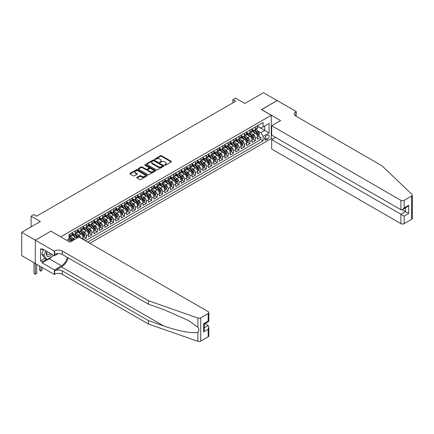 <?xml version="1.0" encoding="UTF-8"?>
<svg xmlns="http://www.w3.org/2000/svg" width="434" height="434" viewBox="0 0 434 434"><rect width="100%" height="100%" fill="white"/><g stroke="black" fill="none" stroke-linecap="round" stroke-linejoin="round"><path stroke-width="0.65" d="M164.757 165.213A0.532 0.304 0 0 0 165.506 165.213L171.191 161.931A0.759 0.439 0 0 0 171.414 161.622A0.759 0.439 0 0 0 171.191 161.312L161.556 155.752A0.759 0.439 0 0 0 160.488 155.752L154.802 159.034A0.532 0.304 0 0 0 155.551 159.468L156.289 159.039A2.42 1.4 0 0 1 159.712 159.039L160.515 159.506A2.42 1.4 0 0 1 161.226 160.493A2.42 1.4 0 0 1 160.515 161.481L159.777 161.909A0.532 0.304 0 0 0 160.531 162.338L161.264 161.915A2.42 1.4 0 0 1 164.692 161.915L165.495 162.381A2.42 1.4 0 0 1 166.2 163.368A2.42 1.4 0 0 1 165.495 164.356L164.757 164.779A0.532 0.304 0 0 0 164.757 165.213L164.757 164.779M136.992 177.316A0.759 0.439 0 0 0 136.775 177.625A0.759 0.439 0 0 0 136.992 177.935L139.699 179.497A0.759 0.439 0 0 0 140.768 179.497L147.083 175.851A0.759 0.439 0 0 0 147.305 175.542A0.759 0.439 0 0 0 147.083 175.233L137.448 169.672A0.759 0.439 0 0 0 136.379 169.672L130.064 173.318A0.759 0.439 0 0 0 129.842 173.627A0.759 0.439 0 0 0 130.064 173.936L133.33 175.819A0.759 0.439 0 0 0 134.399 175.819L137.101 174.262A0.759 0.439 0 0 0 137.323 173.953A0.759 0.439 0 0 0 137.101 173.643L135.484 172.705A2.024 1.166 0 0 1 134.887 171.88A2.024 1.166 0 0 1 136.14 170.801A2.024 1.166 0 0 1 138.348 171.056L144.69 174.718A2.024 1.166 0 0 1 145.281 175.542A2.024 1.166 0 0 1 144.028 176.622A2.024 1.166 0 0 1 141.826 176.367L140.768 175.759A0.759 0.439 0 0 0 139.699 175.759L136.992 177.316L136.992 177.935M51.006 231.213L60.82 236.785L271.277 115.281L261.463 109.612L277.142 100.563L263.509 92.692L244.836 103.476L235.57 98.122L232.841 99.695L235.57 101.274L36.559 216.17L33.83 214.597L31.107 216.17L31.107 226.873M51.006 231.121L35.333 240.17L21.7 232.304L40.373 221.519L31.107 216.17M156.343 169.889A0.759 0.439 0 0 0 157.412 169.889L163.726 166.244A0.759 0.439 0 0 0 163.949 165.934A0.759 0.439 0 0 0 163.726 165.625L154.092 160.059A0.759 0.439 0 0 0 153.023 160.059L146.708 163.705A0.759 0.439 0 0 0 146.486 164.014A0.759 0.439 0 0 0 146.708 164.323L156.343 169.889M145.075 165.327A0.532 0.304 0 0 1 145.612 165.403L155.394 171.05L149.09 174.69A0.759 0.439 0 0 1 148.021 174.69L138.386 169.13L141.088 167.584L141.088 166.954L138.386 168.511A0.759 0.439 0 0 0 138.164 168.821A0.759 0.439 0 0 0 138.386 169.13L138.386 168.511M141.088 167.584A0.759 0.439 0 0 1 142.157 167.584L142.157 166.954A0.759 0.439 0 0 0 141.088 166.954M142.157 166.954L146.068 169.206A0.759 0.439 0 0 0 147.137 169.206L148.927 168.175A0.759 0.439 0 0 0 149.15 167.866A0.759 0.439 0 0 0 148.927 167.557L144.864 165.208A0.532 0.304 0 0 1 145.612 164.774L155.405 170.426A0.759 0.439 0 0 1 155.627 170.736A0.759 0.439 0 0 1 155.405 171.045L155.405 170.426M35.306 263.449L21.7 255.593L21.7 232.304M83.61 239.714L86.339 238.141L83.854 236.709M82.785 231.273L84.158 232.065A3.087 1.779 60 0 1 86.339 235.841L88.52 234.582L88.52 236.883L91.791 234.995L89.306 233.563M88.238 228.127L89.61 228.919A3.087 1.779 60 0 1 91.791 232.695L93.972 231.436L93.972 233.736L97.243 231.843L94.758 230.411M93.69 224.98L95.062 225.772A3.087 1.779 60 0 1 97.243 229.548L99.424 228.289L99.424 230.584L102.695 228.696L100.216 227.264M99.142 221.834L100.514 222.62A3.087 1.779 60 0 1 102.695 226.402L104.876 225.143L104.876 227.438L108.147 225.55L105.668 224.118M104.594 218.682L105.967 219.474A3.087 1.779 60 0 1 108.147 223.25L110.328 221.991L110.328 224.291L113.6 222.403L111.12 220.971M110.052 215.535L111.419 216.327A3.087 1.779 60 0 1 113.6 220.103L115.78 218.844L115.78 221.145L119.052 219.251L116.572 217.819M115.504 212.389L116.871 213.181A3.087 1.779 60 0 1 119.052 216.957L121.232 215.698L121.232 217.993L124.504 216.105L122.025 214.673M120.956 209.242L122.323 210.029A3.087 1.779 60 0 1 124.504 213.81L126.685 212.552L126.685 214.846L129.956 212.958L127.477 211.526M126.408 206.09L127.775 206.882A3.087 1.779 60 0 1 129.956 210.658L132.137 209.4L132.137 211.7L135.408 209.812L132.929 208.38M131.86 202.944L133.227 203.736A3.087 1.779 60 0 1 135.408 207.512L137.589 206.253L137.589 208.553L140.86 206.66L138.381 205.228M137.312 199.797L138.679 200.589A3.087 1.779 60 0 1 140.86 204.365L143.041 203.107L143.041 205.401L146.312 203.513L143.833 202.081M142.764 196.651L144.131 197.437A3.087 1.779 60 0 1 146.312 201.219L148.493 199.955L148.493 202.255L151.764 200.367L149.285 198.935M148.216 193.499L149.584 194.291A3.087 1.779 60 0 1 151.764 198.067L153.945 196.808L153.945 199.108L157.216 197.22L154.737 195.788M153.669 190.352L155.036 191.144A3.087 1.779 60 0 1 157.216 194.92L159.397 193.662L159.397 195.962L162.669 194.069L160.189 192.636M159.121 187.206L160.488 187.998A3.087 1.779 60 0 1 162.669 191.774L164.849 190.515L164.849 192.81L168.121 190.922L165.642 189.49M164.573 184.059L165.94 184.846A3.087 1.779 60 0 1 168.121 188.627L170.302 187.363L170.302 189.663L173.573 187.776L171.094 186.343M170.025 180.907L171.392 181.7A3.087 1.779 60 0 1 173.573 185.475L175.754 184.217L175.754 186.517L179.025 184.629L176.546 183.197M175.477 177.761L176.844 178.553A3.087 1.779 60 0 1 179.025 182.329L181.206 181.07L181.206 183.37L184.477 181.477L181.998 180.045M180.929 174.614L182.296 175.407A3.087 1.779 60 0 1 184.477 179.182L186.658 177.924L186.658 180.218L189.929 178.331L187.45 176.898M186.381 171.468L187.748 172.255A3.087 1.779 60 0 1 189.929 176.036L192.11 174.772L192.11 177.072L195.381 175.184L192.902 173.752M191.833 168.316L193.201 169.108A3.087 1.779 60 0 1 195.381 172.884L197.562 171.625L197.562 173.925L200.833 172.038L198.354 170.605M197.286 165.17L198.653 165.962A3.087 1.779 60 0 1 200.833 169.737L203.014 168.479L203.014 170.779L206.286 168.886L203.806 167.453M202.738 162.023L204.105 162.815A3.087 1.779 60 0 1 206.286 166.591L208.466 165.332L208.466 167.627L211.743 165.739L209.259 164.307M208.19 158.877L209.557 159.663A3.087 1.779 60 0 1 211.743 163.444L213.924 162.18L213.924 164.481L217.195 162.593L214.711 161.16M213.642 155.725L215.014 156.517A3.087 1.779 60 0 1 217.195 160.292L219.376 159.034L219.376 161.334L222.647 159.446L220.163 158.014M219.094 152.578L220.467 153.37A3.087 1.779 60 0 1 222.647 157.146L224.828 155.887L224.828 158.188L228.1 156.294L225.615 154.862M224.546 149.432L225.919 150.224A3.087 1.779 60 0 1 228.1 153.999L230.28 152.741L230.28 155.036L233.552 153.148L231.067 151.716M229.998 146.285L231.371 147.072A3.087 1.779 60 0 1 233.552 150.853L235.733 149.589L235.733 151.889L239.004 150.001L236.519 148.569M235.45 143.133L236.823 143.925A3.087 1.779 60 0 1 239.004 147.701L241.185 146.442L241.185 148.743L244.456 146.855L241.971 145.423M240.903 139.987L242.275 140.779A3.087 1.779 60 0 1 244.456 144.555L246.637 143.296L246.637 145.596L249.908 143.703L247.423 142.271M246.355 136.84L247.727 137.632A3.087 1.779 60 0 1 249.908 141.408L252.089 140.149L252.089 142.444L255.36 140.556L255.36 138.262A3.087 1.779 -120 0 0 253.179 134.48L251.807 133.694M252.876 139.124L255.36 140.556M71.257 241.467A3.087 1.779 -120 0 0 69.983 240.252L68.344 239.308M76.71 238.315A3.087 1.779 -120 0 0 75.435 237.1L72.06 235.157M74.529 239.573A3.087 1.779 60 0 0 73.254 238.364L71.881 237.572M83.068 239.4L83.068 237.734A3.087 1.779 -120 0 0 80.887 233.953L77.512 232.006M80.757 238.065A3.087 1.779 60 0 0 78.706 235.212L77.333 234.425M88.52 234.582A3.087 1.779 -120 0 0 86.339 230.807L82.965 228.859M93.972 231.436A3.087 1.779 -120 0 0 91.791 227.66L88.417 225.713M99.424 228.289A3.087 1.779 -120 0 0 97.243 224.508L93.869 222.566M104.876 225.143A3.087 1.779 -120 0 0 102.695 221.362L99.321 219.414M110.328 221.991A3.087 1.779 -120 0 0 108.147 218.215L104.773 216.268M115.78 218.844A3.087 1.779 -120 0 0 113.6 215.069L110.225 213.121M121.232 215.698A3.087 1.779 -120 0 0 119.052 211.917L115.677 209.975M126.685 212.552A3.087 1.779 -120 0 0 124.504 208.77L121.129 206.823M132.137 209.4A3.087 1.779 -120 0 0 129.956 205.624L126.582 203.676M137.589 206.253A3.087 1.779 -120 0 0 135.408 202.477L132.034 200.53M143.041 203.107A3.087 1.779 -120 0 0 140.86 199.325L137.491 197.383M148.493 199.955A3.087 1.779 -120 0 0 146.312 196.179L142.943 194.231M153.945 196.808A3.087 1.779 -120 0 0 151.764 193.032L148.395 191.085M159.397 193.662A3.087 1.779 -120 0 0 157.216 189.886L153.848 187.938M164.849 190.515A3.087 1.779 -120 0 0 162.669 186.734L159.3 184.792M170.302 187.363A3.087 1.779 -120 0 0 168.121 183.587L164.752 181.64M175.754 184.217A3.087 1.779 -120 0 0 173.573 180.441L170.204 178.493M181.206 181.07A3.087 1.779 -120 0 0 179.025 177.294L175.656 175.347M186.658 177.924A3.087 1.779 -120 0 0 184.477 174.142L181.108 172.2M192.11 174.772A3.087 1.779 -120 0 0 189.929 170.996L186.56 169.048M197.562 171.625A3.087 1.779 -120 0 0 195.381 167.849L192.012 165.902M203.014 168.479A3.087 1.779 -120 0 0 200.833 164.703L197.465 162.755M208.466 165.332A3.087 1.779 -120 0 0 206.286 161.551L202.917 159.609M213.924 162.18A3.087 1.779 -120 0 0 211.743 158.405L208.369 156.457M219.376 159.034A3.087 1.779 -120 0 0 217.195 155.258L213.821 153.311M224.828 155.887A3.087 1.779 -120 0 0 222.647 152.112L219.273 150.164M230.28 152.741A3.087 1.779 -120 0 0 228.1 148.96L224.725 147.017M235.733 149.589A3.087 1.779 -120 0 0 233.552 145.813L230.177 143.866M241.185 146.442A3.087 1.779 -120 0 0 239.004 142.667L235.629 140.719M246.637 143.296A3.087 1.779 -120 0 0 244.456 139.52L241.082 137.573M252.089 140.149A3.087 1.779 -120 0 0 249.908 136.368L246.534 134.426M267.518 135.207L266.319 135.896A2.392 1.378 120 0 0 264.756 138.007A2.392 1.378 120 0 0 265.125 139.922A2.392 1.378 120 0 0 266.319 139.802L267.518 139.108A2.392 1.378 120 0 0 269.08 137.003A2.392 1.378 120 0 0 268.711 135.088A2.392 1.378 120 0 0 267.518 135.207M89.854 243.317L271.277 138.576L271.277 115.281M87.728 242.091L263.102 140.838L263.102 136.433L260.921 132.658L257.259 130.542M66.684 240.268L69.001 238.928L69.001 234.523L263.102 122.459L263.102 126.864L269.096 123.402L269.096 132.972L263.102 136.433M72.163 233.199L73.254 233.828A3.087 1.779 60 0 0 74.794 233.98L76.975 232.722A3.087 1.779 -120 0 0 77.615 231.311L77.615 229.548M77.615 230.053L78.706 230.682A3.087 1.779 60 0 0 80.247 230.834L82.427 229.575A3.087 1.779 -120 0 0 83.068 228.165L83.068 226.402M83.068 226.901L84.158 227.53A3.087 1.779 60 0 0 85.699 227.687L87.88 226.429A3.087 1.779 -120 0 0 88.52 225.013L88.52 223.25M88.52 223.754L89.61 224.383A3.087 1.779 60 0 0 91.151 224.535L93.332 223.277A3.087 1.779 -120 0 0 93.972 221.866L93.972 220.103M93.972 220.608L95.062 221.237A3.087 1.779 60 0 0 96.603 221.389L98.784 220.13A3.087 1.779 -120 0 0 99.424 218.72L99.424 216.957M99.424 217.461L100.514 218.09A3.087 1.779 60 0 0 102.055 218.242L104.236 216.984A3.087 1.779 -120 0 0 104.876 215.573L104.876 213.81M104.876 214.309L105.967 214.938A3.087 1.779 60 0 0 107.507 215.096L109.688 213.837A3.087 1.779 -120 0 0 110.328 212.421L110.328 210.658M110.328 211.163L111.419 211.792A3.087 1.779 60 0 0 112.959 211.944L115.14 210.685A3.087 1.779 -120 0 0 115.78 209.275L115.78 207.512M115.78 208.016L116.871 208.645A3.087 1.779 60 0 0 118.411 208.797L120.592 207.539A3.087 1.779 -120 0 0 121.232 206.128L121.232 204.365M121.232 204.87L122.323 205.499A3.087 1.779 60 0 0 123.864 205.651L126.044 204.392A3.087 1.779 -120 0 0 126.685 202.982L126.685 201.219M126.685 201.718L127.775 202.347A3.087 1.779 60 0 0 129.316 202.504L131.497 201.246A3.087 1.779 -120 0 0 132.137 199.83L132.137 198.067M132.137 198.571L133.227 199.201A3.087 1.779 60 0 0 134.768 199.352L136.949 198.094A3.087 1.779 -120 0 0 137.589 196.683L137.589 194.92M137.589 195.425L138.679 196.054A3.087 1.779 60 0 0 140.22 196.206L142.401 194.947A3.087 1.779 -120 0 0 143.041 193.537L143.041 191.774M143.041 192.278L144.131 192.908A3.087 1.779 60 0 0 145.672 193.059L147.853 191.801A3.087 1.779 -120 0 0 148.493 190.39L148.493 188.627M148.493 189.126L149.584 189.756A3.087 1.779 60 0 0 151.124 189.913L153.305 188.654A3.087 1.779 -120 0 0 153.945 187.238L153.945 185.475M153.945 185.98L155.036 186.609A3.087 1.779 60 0 0 156.576 186.761L158.757 185.502A3.087 1.779 -120 0 0 159.397 184.092L159.397 182.329M159.397 182.833L160.488 183.463A3.087 1.779 60 0 0 162.028 183.615L164.209 182.356A3.087 1.779 -120 0 0 164.849 180.945L164.849 179.182M164.849 179.687L165.94 180.316A3.087 1.779 60 0 0 167.481 180.468L169.661 179.209A3.087 1.779 -120 0 0 170.302 177.794L170.302 176.036M170.302 176.535L171.392 177.164A3.087 1.779 60 0 0 172.938 177.322L175.119 176.063A3.087 1.779 -120 0 0 175.754 174.647L175.754 172.884M175.754 173.388L176.844 174.018A3.087 1.779 60 0 0 178.39 174.17L180.571 172.911A3.087 1.779 -120 0 0 181.206 171.501L181.206 169.737M181.206 170.242L182.296 170.871A3.087 1.779 60 0 0 183.842 171.023L186.023 169.765A3.087 1.779 -120 0 0 186.658 168.354L186.658 166.591M186.658 167.095L187.748 167.725A3.087 1.779 60 0 0 189.295 167.877L191.475 166.618A3.087 1.779 -120 0 0 192.11 165.202L192.11 163.444M192.11 163.944L193.201 164.573A3.087 1.779 60 0 0 194.747 164.73L196.927 163.472A3.087 1.779 -120 0 0 197.562 162.056L197.562 160.292M197.562 160.797L198.653 161.426A3.087 1.779 60 0 0 200.199 161.578L202.38 160.32A3.087 1.779 -120 0 0 203.014 158.909L203.014 157.146M203.014 157.65L204.105 158.28A3.087 1.779 60 0 0 205.651 158.432L207.832 157.173A3.087 1.779 -120 0 0 208.466 155.763L208.466 153.999M208.466 154.504L209.557 155.133A3.087 1.779 60 0 0 211.103 155.285L213.284 154.027A3.087 1.779 -120 0 0 213.924 152.611L213.924 150.853M213.924 151.352L215.014 151.981A3.087 1.779 60 0 0 216.555 152.139L218.736 150.875A3.087 1.779 -120 0 0 219.376 149.464L219.376 147.701M219.376 148.206L220.467 148.835A3.087 1.779 60 0 0 222.007 148.987L224.188 147.728A3.087 1.779 -120 0 0 224.828 146.318L224.828 144.555M224.828 145.059L225.919 145.688A3.087 1.779 60 0 0 227.459 145.84L229.64 144.582A3.087 1.779 -120 0 0 230.28 143.171L230.28 141.408M230.28 141.913L231.371 142.542A3.087 1.779 60 0 0 232.912 142.694L235.092 141.435A3.087 1.779 -120 0 0 235.733 140.019L235.733 138.262M235.733 138.761L236.823 139.39A3.087 1.779 60 0 0 238.364 139.547L240.544 138.283A3.087 1.779 -120 0 0 241.185 136.873L241.185 135.11M241.185 135.614L242.275 136.243A3.087 1.779 60 0 0 243.816 136.395L245.997 135.137A3.087 1.779 -120 0 0 246.637 133.726L246.637 131.963M246.637 132.468L247.727 133.097A3.087 1.779 60 0 0 249.268 133.249L251.449 131.99A3.087 1.779 -120 0 0 252.089 130.58L252.089 128.817M85.438 240.767L260.812 139.52L260.812 137.41L257.541 139.298L257.541 136.998A3.087 1.779 -120 0 0 255.36 133.222L251.986 131.274M252.089 129.321L253.179 129.95A3.087 1.779 -120 0 0 254.72 130.102A3.087 1.779 -120 0 0 255.36 128.692L255.36 126.929M254.72 130.102L256.901 128.844A3.087 1.779 -120 0 0 257.541 127.428L257.541 125.67M69.983 233.953L69.983 235.716A3.087 1.779 60 0 1 69.342 237.127A3.087 1.779 60 0 1 69.001 237.252M69.342 237.127L71.523 235.868A3.087 1.779 -120 0 0 72.163 234.458L72.163 232.695M75.435 230.807L75.435 232.57A3.087 1.779 60 0 1 74.794 233.98M80.887 227.66L80.887 229.423A3.087 1.779 60 0 1 80.247 230.834M86.339 224.508L86.339 226.271A3.087 1.779 60 0 1 85.699 227.687M91.791 221.362L91.791 223.125A3.087 1.779 60 0 1 91.151 224.535M97.243 218.215L97.243 219.978A3.087 1.779 60 0 1 96.603 221.389M102.695 215.069L102.695 216.832A3.087 1.779 60 0 1 102.055 218.242M108.147 211.917L108.147 213.68A3.087 1.779 60 0 1 107.507 215.096M113.6 208.77L113.6 210.533A3.087 1.779 60 0 1 112.959 211.944M119.052 205.624L119.052 207.387A3.087 1.779 60 0 1 118.411 208.797M124.504 202.477L124.504 204.24A3.087 1.779 60 0 1 123.864 205.651M129.956 199.325L129.956 201.088A3.087 1.779 60 0 1 129.316 202.504M135.408 196.179L135.408 197.942A3.087 1.779 60 0 1 134.768 199.352M140.86 193.032L140.86 194.795A3.087 1.779 60 0 1 140.22 196.206M146.312 189.886L146.312 191.649A3.087 1.779 60 0 1 145.672 193.059M151.764 186.734L151.764 188.497A3.087 1.779 60 0 1 151.124 189.913M157.216 183.587L157.216 185.351A3.087 1.779 60 0 1 156.576 186.761M162.669 180.441L162.669 182.204A3.087 1.779 60 0 1 162.028 183.615M168.121 177.294L168.121 179.058A3.087 1.779 60 0 1 167.481 180.468M173.573 174.142L173.573 175.906A3.087 1.779 60 0 1 172.938 177.322M179.025 170.996L179.025 172.759A3.087 1.779 60 0 1 178.39 174.17M184.477 167.849L184.477 169.613A3.087 1.779 60 0 1 183.842 171.023M189.929 164.703L189.929 166.466A3.087 1.779 60 0 1 189.295 167.877M195.381 161.551L195.381 163.314A3.087 1.779 60 0 1 194.747 164.73M200.833 158.405L200.833 160.168A3.087 1.779 60 0 1 200.199 161.578M206.286 155.258L206.286 157.021A3.087 1.779 60 0 1 205.651 158.432M211.743 152.112L211.743 153.875A3.087 1.779 60 0 1 211.103 155.285M217.195 148.96L217.195 150.723A3.087 1.779 60 0 1 216.555 152.139M222.647 145.813L222.647 147.576A3.087 1.779 60 0 1 222.007 148.987M228.1 142.667L228.1 144.43A3.087 1.779 60 0 1 227.459 145.84M233.552 139.52L233.552 141.283A3.087 1.779 60 0 1 232.912 142.694M239.004 136.368L239.004 138.131A3.087 1.779 60 0 1 238.364 139.547M244.456 133.222L244.456 134.985A3.087 1.779 60 0 1 243.816 136.395M249.908 130.075L249.908 131.838A3.087 1.779 60 0 1 249.268 133.249M249.908 141.408L249.908 143.703M244.456 144.555L244.456 146.855M239.004 147.701L239.004 150.001M233.552 150.853L233.552 153.148M228.1 153.999L228.1 156.294M222.647 157.146L222.647 159.446M217.195 160.292L217.195 162.593M211.743 163.444L211.743 165.739M206.286 166.591L206.286 168.886M200.833 169.737L200.833 172.038M195.381 172.884L195.381 175.184M189.929 176.036L189.929 178.331M184.477 179.182L184.477 181.477M179.025 182.329L179.025 184.629M173.573 185.475L173.573 187.776M168.121 188.627L168.121 190.922M162.669 191.774L162.669 194.069M157.216 194.92L157.216 197.22M151.764 198.067L151.764 200.367M146.312 201.219L146.312 203.513M140.86 204.365L140.86 206.66M135.408 207.512L135.408 209.812M129.956 210.658L129.956 212.958M124.504 213.81L124.504 216.105M119.052 216.957L119.052 219.251M113.6 220.103L113.6 222.403M108.147 223.25L108.147 225.55M102.695 226.402L102.695 228.696M97.243 229.548L97.243 231.843M91.791 232.695L91.791 234.995M86.339 235.841L86.339 238.141M260.921 132.658L264.735 130.455L264.735 125.92L269.096 123.402M257.541 126.299L269.096 132.972M257.541 126.169L260.921 128.122L263.102 126.864M232.841 99.695L232.841 102.847M258.333 135.978L260.812 137.41M260.812 139.52L263.102 140.838M164.969 165.289L165.495 164.985A2.42 1.4 0 0 0 166.2 163.998L166.2 163.368M161.226 160.493L161.226 161.123A2.42 1.4 0 0 1 160.515 162.11L159.994 162.414M171.191 161.312L171.191 161.931L161.556 156.381A0.759 0.439 0 0 0 160.488 156.381L155.014 159.544M163.726 165.625L163.726 166.244L154.092 160.688A0.759 0.439 0 0 0 153.023 160.688L146.719 164.329L146.708 163.705M162.387 166.146A0.532 0.304 0 0 0 162.387 165.717L153.934 160.835A0.532 0.304 0 0 0 153.186 160.835L152.41 161.28A2.42 1.4 0 0 0 151.699 162.273A2.42 1.4 0 0 0 152.41 163.26L158.188 166.596A2.42 1.4 0 0 0 161.611 166.596L162.387 166.146L162.387 166.775A0.532 0.304 0 0 0 162.544 166.564L162.544 165.934M151.699 162.273L151.699 162.902A2.42 1.4 0 0 0 152.41 163.889L152.41 163.26M162.387 166.775L161.611 167.226A2.42 1.4 0 0 1 158.188 167.226L152.41 163.889M142.157 167.584L146.068 169.835A0.759 0.439 0 0 0 147.137 169.835L148.927 168.804A0.759 0.439 0 0 0 149.15 168.495L149.15 167.866M150.121 171.549A2.024 1.166 0 0 0 152.329 171.799A2.024 1.166 0 0 0 153.576 170.719A2.024 1.166 0 0 0 152.985 169.895L150.75 168.604A0.759 0.439 0 0 0 149.676 168.604L147.886 169.64A0.759 0.439 0 0 0 147.663 169.949A0.759 0.439 0 0 0 147.886 170.258L150.121 171.549L150.121 172.179A2.024 1.166 0 0 0 152.329 172.434A2.024 1.166 0 0 0 153.576 171.349L153.576 170.719M147.663 169.949L147.663 170.578A0.759 0.439 0 0 0 147.886 170.887L147.886 170.258M150.121 172.179L147.886 170.887M145.281 175.542L145.281 176.171A2.024 1.166 0 0 1 144.028 177.251A2.024 1.166 0 0 1 141.826 176.996L140.768 176.388A0.759 0.439 0 0 0 139.699 176.388L137.003 177.94M134.887 171.88L134.887 172.51A2.024 1.166 0 0 0 135.484 173.334L135.484 172.705M137.09 174.267L135.484 173.334M147.083 175.233L147.083 175.851L137.448 170.302A0.759 0.439 0 0 0 136.379 170.302L130.075 173.942M257.492 136.46L258.903 135.647L259.451 134.073A2.045 1.177 -120 0 0 258.653 132.153L256.163 129.267M255.664 133.422L252.707 129.999A5.897 3.407 -120 0 0 252.089 129.354M254.042 132.462L252.387 130.547A4.899 2.826 -120 0 0 252.089 130.222M254.443 130.211L256.961 133.13A2.045 1.177 60 0 1 257.693 134.535L258.344 134.16A2.045 1.177 -120 0 0 257.617 132.75L255.127 129.869M254.59 130.162L257.297 133.298A1.042 0.602 60 0 1 257.563 133.705L258.344 134.16M46.888 251.438A5.013 2.892 120 0 0 48.06 256.575A5.013 2.892 120 0 0 51.803 254.275M47.056 251.536A3.429 1.98 120 0 0 47.474 254.606A3.429 1.98 120 0 0 47.973 254.763A3.429 1.98 120 0 0 50.344 253.434M53.208 255.089L52.78 256.196L46.888 259.592L44.707 258.333L41.767 254.145L43.563 249.517M46.888 259.592L43.948 255.404L45.744 250.776M41.767 254.145L43.948 255.404M275.557 137.394L271.689 139.629L271.689 149.041L400.907 223.646L400.907 214.233L405.432 211.618L405.432 207.935M271.689 139.629L404.179 216.121L404.179 223.646L411.622 219.349L411.622 196.054A2.311 1.335 0 0 0 412.3 195.11A2.311 1.335 0 0 0 411.969 194.421L382.099 165.88L295.95 116.144A5.398 3.114 180 0 1 294.371 113.941A5.398 3.114 180 0 1 295.95 111.739L296.254 111.565L277.169 100.547L261.55 109.661M261.55 109.569L280.63 120.581L271.689 125.746L400.907 200.351A2.311 1.335 0 0 0 404.179 200.351L411.622 196.054M296.254 111.565L296.086 116.225M271.277 138.479L272.481 139.173M271.689 125.746L271.689 135.158L400.907 209.763L400.907 200.351M412.3 195.11L412.3 218.405A2.311 1.335 180 0 1 411.622 219.349M404.179 223.646A2.311 1.335 180 0 1 400.907 223.646M295.272 115.666A5.398 3.114 180 0 1 295.95 115.184L295.95 111.739M402.215 209.763L408.703 213.506L404.179 216.121M404.179 200.351L404.179 207.875L402.546 209.6L400.907 209.763M404.179 207.875L408.703 205.26L407.07 206.985L402.546 209.6M208.168 336.811L208.168 329.287L208.846 327.008L208.846 335.867A2.311 1.335 180 0 1 208.168 336.811L200.725 341.108A2.311 1.335 180 0 1 197.893 341.308L148.466 324.062L148.466 320.618L62.322 270.881A5.398 3.114 -0 0 0 54.684 270.881L61.503 266.943A10.042 5.799 120 0 0 68.138 257.834M148.466 320.618L163.623 325.901C178.108 331.126 194.291 334.05 197.893 332.097C199.206 330.751 199.206 329.124 197.893 327.225L189.002 320.759L163.623 309.502L148.466 304.212L62.322 254.476A5.398 3.114 -0 0 0 54.684 254.476L54.684 251.031L54.386 251.205L35.306 240.186L50.924 231.17L70.01 242.188L78.95 237.024L208.168 311.628A2.311 1.335 -0 0 1 208.846 312.572A2.311 1.335 -0 0 1 208.168 313.516L200.725 317.813L200.725 341.108M148.466 324.062L62.322 274.326A5.398 3.114 -0 0 0 54.684 274.326L54.386 274.5L35.306 263.481L35.306 240.186M148.466 304.212L148.466 300.767L62.322 251.031A5.398 3.114 -0 0 0 54.684 251.031M197.893 327.225L197.893 318.014L148.466 300.767M51.695 256.82A8.675 5.007 -60 0 1 49.286 258.778L42.174 262.885L42.174 261.876L46.509 259.375M43.047 249.219L42.174 249.724L40.536 248.78L40.536 260.932L42.174 261.876M42.174 249.724L42.174 248.72L54.386 255.767L54.386 251.205M54.386 274.5L54.386 269.932L61.503 265.825A8.675 5.007 120 0 0 67.373 257.395M42.174 262.885L54.386 269.932M204.978 323.666L208.168 325.511L208.846 327.008M58.194 253.57L54.386 255.767M197.893 318.014A2.311 1.335 -0 0 0 200.725 317.813M40.536 260.932L44.876 258.431M208.168 329.287L203.644 331.901L204.322 329.618L204.322 324.046L208.846 321.431L208.846 312.572M203.644 331.901L203.644 323.65C204.528 324.16 204.528 324.16 203.644 323.65L208.168 321.041C209.052 321.551 209.052 321.551 208.168 321.041L208.168 313.516M252.04 139.607L253.451 138.793L253.993 137.22A2.045 1.177 -120 0 0 253.201 135.299L250.711 132.419M250.212 136.569L247.255 133.151A5.897 3.407 -120 0 0 246.637 132.5M248.59 135.609L246.935 133.699A4.899 2.826 -120 0 0 246.637 133.368M248.991 133.363L251.508 136.276A2.045 1.177 60 0 1 252.241 137.686L252.892 137.307A2.045 1.177 -120 0 0 252.165 135.902L249.675 133.016M249.138 133.314L251.845 136.45A1.042 0.602 60 0 1 252.111 136.856L252.892 137.307M246.588 142.753L247.998 141.94L248.541 140.366A2.045 1.177 -120 0 0 247.749 138.451L245.259 135.565M244.76 139.715L241.803 136.298A5.897 3.407 -120 0 0 241.185 135.647M243.138 138.755L241.483 136.846A4.899 2.826 -120 0 0 241.185 136.515M243.539 136.509L246.056 139.428A2.045 1.177 60 0 1 246.789 140.833L247.44 140.453A2.045 1.177 -120 0 0 246.713 139.048L244.223 136.162M243.686 136.46L246.393 139.596A1.042 0.602 60 0 1 246.653 140.003L247.44 140.453M241.136 145.905L242.546 145.092L243.089 143.518A2.045 1.177 -120 0 0 242.297 141.598L239.807 138.712M239.308 142.867L236.351 139.444A5.897 3.407 -120 0 0 235.733 138.799M237.686 141.907L236.031 139.992A4.899 2.826 -120 0 0 235.733 139.661M238.087 139.656L240.604 142.574A2.045 1.177 60 0 1 241.331 143.979L241.988 143.605A2.045 1.177 -120 0 0 241.261 142.195L238.771 139.309M238.233 139.607L240.941 142.743A1.042 0.602 60 0 1 241.201 143.149L241.988 143.605M235.684 149.052L237.094 148.238L237.637 146.665A2.045 1.177 -120 0 0 236.845 144.744L234.355 141.858M233.855 146.014L230.899 142.591A5.897 3.407 -120 0 0 230.28 141.945M232.233 145.054L230.579 143.139A4.899 2.826 -120 0 0 230.28 142.813M232.635 142.802L235.152 145.721A2.045 1.177 60 0 1 235.879 147.126L236.535 146.752A2.045 1.177 -120 0 0 235.808 145.341L233.318 142.46M232.781 142.753L235.488 145.889A1.042 0.602 60 0 1 235.749 146.296L236.535 146.752M230.232 152.198L231.642 151.385L232.185 149.811A2.045 1.177 -120 0 0 231.393 147.891L228.897 145.01M228.398 149.16L225.447 145.743A5.897 3.407 -120 0 0 224.828 145.092M226.781 148.2L225.127 146.291A4.899 2.826 -120 0 0 224.828 145.96M227.183 145.954L229.7 148.867A2.045 1.177 60 0 1 230.427 150.278L231.083 149.898A2.045 1.177 -120 0 0 230.356 148.493L227.866 145.607M227.329 145.905L230.036 149.041A1.042 0.602 60 0 1 230.297 149.448L231.083 149.898M224.779 155.345L226.19 154.531L226.732 152.958A2.045 1.177 -120 0 0 225.94 151.043L223.445 148.157M222.946 152.307L219.995 148.889A5.897 3.407 -120 0 0 219.376 148.238M221.329 151.347L219.675 149.437A4.899 2.826 -120 0 0 219.376 149.106M221.731 149.101L224.248 152.019A2.045 1.177 60 0 1 224.975 153.424L225.631 153.045A2.045 1.177 -120 0 0 224.904 151.64L222.409 148.754M221.877 149.052L224.584 152.188A1.042 0.602 60 0 1 224.845 152.594L225.631 153.045M219.327 158.497L220.738 157.683L221.28 156.11A2.045 1.177 -120 0 0 220.488 154.189L217.993 151.303M217.494 155.459L214.542 152.036A5.897 3.407 -120 0 0 213.924 151.39M215.877 154.499L214.222 152.584A4.899 2.826 -120 0 0 213.924 152.253M216.278 152.247L218.796 155.166A2.045 1.177 60 0 1 219.523 156.571L220.179 156.197A2.045 1.177 -120 0 0 219.452 154.786L216.957 151.9M216.425 152.198L219.132 155.334A1.042 0.602 60 0 1 219.392 155.741L220.179 156.197M213.875 161.643L215.286 160.83L215.828 159.256A2.045 1.177 -120 0 0 215.036 157.336L212.541 154.45M212.042 158.605L209.09 155.182A5.897 3.407 -120 0 0 208.466 154.537M210.425 157.645L208.77 155.73A4.899 2.826 -120 0 0 208.466 155.405M210.826 155.394L213.344 158.312A2.045 1.177 60 0 1 214.071 159.723L214.727 159.343A2.045 1.177 -120 0 0 214 157.933L211.504 155.052M210.973 155.345L213.68 158.481A1.042 0.602 60 0 1 213.94 158.887L214.727 159.343M208.423 164.79L209.834 163.976L210.376 162.403A2.045 1.177 -120 0 0 209.584 160.482L207.089 157.602M206.589 161.752L203.638 158.334A5.897 3.407 -120 0 0 203.014 157.683M204.973 160.792L203.318 158.882A4.899 2.826 -120 0 0 203.014 158.551M205.374 158.546L207.891 161.459A2.045 1.177 60 0 1 208.618 162.869L209.275 162.49A2.045 1.177 -120 0 0 208.548 161.085L206.052 158.198M205.521 158.497L208.228 161.632A1.042 0.602 60 0 1 208.488 162.039L209.275 162.49M202.971 167.936L204.381 167.123L204.924 165.549A2.045 1.177 -120 0 0 204.126 163.634L201.636 160.748M201.137 164.898L198.186 161.481A5.897 3.407 -120 0 0 197.562 160.83M199.521 163.938L197.866 162.028A4.899 2.826 -120 0 0 197.562 161.698M199.917 161.692L202.439 164.611A2.045 1.177 60 0 1 203.166 166.016L203.823 165.636A2.045 1.177 -120 0 0 203.096 164.231L200.6 161.345M200.069 161.643L202.776 164.779A1.042 0.602 60 0 1 203.036 165.186L203.823 165.636M197.519 171.088L198.929 170.274L199.472 168.701A2.045 1.177 -120 0 0 198.674 166.781L196.184 163.895M195.685 168.05L192.734 164.627A5.897 3.407 -120 0 0 192.11 163.981M194.069 167.09L192.414 165.175A4.899 2.826 -120 0 0 192.11 164.844M194.465 164.839L196.987 167.757A2.045 1.177 60 0 1 197.714 169.162L198.371 168.788A2.045 1.177 -120 0 0 197.644 167.378L195.148 164.497M194.616 164.79L197.324 167.925A1.042 0.602 60 0 1 197.584 168.332L198.371 168.788M192.067 174.235L193.477 173.421L194.02 171.848A2.045 1.177 -120 0 0 193.222 169.927L190.732 167.047M190.233 171.197L187.282 167.774A5.897 3.407 -120 0 0 186.658 167.128M188.616 170.237L186.962 168.321A4.899 2.826 -120 0 0 186.658 167.996M189.012 167.985L191.535 170.904A2.045 1.177 60 0 1 192.262 172.314L192.918 171.935A2.045 1.177 -120 0 0 192.186 170.524L189.696 167.643M189.164 167.942L191.871 171.072A1.042 0.602 60 0 1 192.132 171.479L192.918 171.935M186.615 177.381L188.025 176.567L188.568 174.994A2.045 1.177 -120 0 0 187.77 173.074L185.28 170.193M184.781 174.343L181.83 170.925A5.897 3.407 -120 0 0 181.206 170.274M183.164 173.383L181.51 171.473A4.899 2.826 -120 0 0 181.206 171.142M183.56 171.137L186.083 174.05A2.045 1.177 60 0 1 186.81 175.461L187.466 175.081A2.045 1.177 -120 0 0 186.734 173.676L184.244 170.79M183.712 171.088L186.419 174.224A1.042 0.602 60 0 1 186.68 174.631L187.466 175.081M181.162 180.528L182.573 179.714L183.115 178.141A2.045 1.177 -120 0 0 182.318 176.226L179.828 173.34M179.329 177.49L176.378 174.072A5.897 3.407 -120 0 0 175.754 173.421M177.707 176.529L176.058 174.62A4.899 2.826 -120 0 0 175.754 174.289M178.108 174.284L180.631 177.202A2.045 1.177 60 0 1 181.358 178.607L182.014 178.228A2.045 1.177 -120 0 0 181.282 176.822L178.792 173.936M178.26 174.235L180.967 177.37A1.042 0.602 60 0 1 181.228 177.777L182.014 178.228M175.71 183.68L177.121 182.866L177.663 181.293A2.045 1.177 -120 0 0 176.866 179.372L174.376 176.486M173.877 180.642L170.925 177.218A5.897 3.407 -120 0 0 170.302 176.573M172.255 179.681L170.605 177.766A4.899 2.826 -120 0 0 170.302 177.435M172.656 177.43L175.179 180.349A2.045 1.177 60 0 1 175.906 181.754L176.562 181.379A2.045 1.177 -120 0 0 175.83 179.969L173.34 177.088M172.808 177.381L175.515 180.517A1.042 0.602 60 0 1 175.775 180.924L176.562 181.379M170.258 186.826L171.663 186.012L172.211 184.439A2.045 1.177 -120 0 0 171.414 182.519L168.924 179.638M168.425 183.788L165.468 180.365A5.897 3.407 -120 0 0 164.849 179.719M166.802 182.828L165.153 180.913A4.899 2.826 -120 0 0 164.849 180.587M167.204 180.577L169.727 183.495A2.045 1.177 60 0 1 170.453 184.906L171.11 184.526A2.045 1.177 -120 0 0 170.378 183.115L167.887 180.235M167.356 180.533L170.063 183.663A1.042 0.602 60 0 1 170.323 184.07L171.11 184.526M164.806 189.973L166.211 189.159L166.759 187.586A2.045 1.177 -120 0 0 165.962 185.665L163.472 182.785M162.972 186.935L160.016 183.517A5.897 3.407 -120 0 0 159.397 182.866M161.35 185.974L159.701 184.065A4.899 2.826 -120 0 0 159.397 183.734M161.752 183.728L164.274 186.642A2.045 1.177 60 0 1 165.001 188.052L165.658 187.672A2.045 1.177 -120 0 0 164.925 186.267L162.435 183.381M161.904 183.68L164.611 186.815A1.042 0.602 60 0 1 164.871 187.222L165.658 187.672M159.354 193.119L160.759 192.305L161.307 190.732A2.045 1.177 -120 0 0 160.509 188.817L158.019 185.931M157.52 190.081L154.564 186.663A5.897 3.407 -120 0 0 153.945 186.012M155.898 189.121L154.249 187.211A4.899 2.826 -120 0 0 153.945 186.88M156.3 186.875L158.822 189.794A2.045 1.177 60 0 1 159.549 191.199L160.206 190.819A2.045 1.177 -120 0 0 159.473 189.414L156.983 186.528M156.452 186.826L159.159 189.962A1.042 0.602 60 0 1 159.419 190.369L160.206 190.819M153.902 196.271L155.307 195.457L155.855 193.884A2.045 1.177 -120 0 0 155.057 191.964L152.567 189.078M152.068 193.233L149.112 189.81A5.897 3.407 -120 0 0 148.493 189.164M150.446 192.273L148.797 190.358A4.899 2.826 -120 0 0 148.493 190.027M150.848 190.021L153.37 192.94A2.045 1.177 60 0 1 154.097 194.345L154.754 193.971A2.045 1.177 -120 0 0 154.021 192.56L151.531 189.68M150.994 189.973L153.707 193.108A1.042 0.602 60 0 1 153.967 193.515L154.754 193.971M148.45 199.418L149.855 198.604L150.403 197.031A2.045 1.177 -120 0 0 149.605 195.11L147.115 192.229M146.616 196.38L143.659 192.956A5.897 3.407 -120 0 0 143.041 192.311M144.994 195.419L143.345 193.504A4.899 2.826 -120 0 0 143.041 193.179M145.395 193.168L147.918 196.087A2.045 1.177 60 0 1 148.645 197.497L149.296 197.117A2.045 1.177 -120 0 0 148.569 195.707L146.079 192.826M145.542 193.125L148.254 196.255A1.042 0.602 60 0 1 148.515 196.662L149.296 197.117M142.998 202.564L144.403 201.75L144.951 200.177A2.045 1.177 -120 0 0 144.153 198.257L141.663 195.376M141.164 199.526L138.207 196.108A5.897 3.407 -120 0 0 137.589 195.457M139.542 198.566L137.893 196.656A4.899 2.826 -120 0 0 137.589 196.325M139.943 196.32L142.466 199.233A2.045 1.177 60 0 1 143.193 200.644L143.844 200.264A2.045 1.177 -120 0 0 143.117 198.859L140.627 195.973M140.09 196.271L142.797 199.407A1.042 0.602 60 0 1 143.063 199.814L143.844 200.264M137.545 205.711L138.951 204.897L139.498 203.324A2.045 1.177 -120 0 0 138.701 201.409L136.211 198.522M135.712 202.673L132.755 199.255A5.897 3.407 -120 0 0 132.137 198.604M134.09 201.718L132.441 199.803A4.899 2.826 -120 0 0 132.137 199.472M134.491 199.466L137.014 202.385A2.045 1.177 60 0 1 137.741 203.79L138.392 203.41A2.045 1.177 -120 0 0 137.665 202.005L135.175 199.119M134.638 199.418L137.345 202.553A1.042 0.602 60 0 1 137.611 202.96L138.392 203.41M132.093 208.862L133.498 208.049L134.046 206.476A2.045 1.177 -120 0 0 133.249 204.555L130.759 201.669M130.26 205.824L127.303 202.401A5.897 3.407 -120 0 0 126.685 201.756M128.638 204.864L126.988 202.949A4.899 2.826 -120 0 0 126.685 202.618M129.039 202.613L131.556 205.532A2.045 1.177 60 0 1 132.289 206.937L132.94 206.562A2.045 1.177 -120 0 0 132.213 205.152L129.723 202.271M129.186 202.564L131.893 205.7A1.042 0.602 60 0 1 132.158 206.107L132.94 206.562M126.641 212.009L128.046 211.195L128.594 209.622A2.045 1.177 -120 0 0 127.797 207.702L125.307 204.821M124.808 208.971L121.851 205.548A5.897 3.407 -120 0 0 121.232 204.902M123.185 208.011L121.536 206.096A4.899 2.826 -120 0 0 121.232 205.77M123.587 205.759L126.104 208.678A2.045 1.177 60 0 1 126.837 210.089L127.487 209.709A2.045 1.177 -120 0 0 126.761 208.298L124.27 205.418M123.733 205.716L126.44 208.846A1.042 0.602 60 0 1 126.706 209.253L127.487 209.709M121.184 215.156L122.594 214.342L123.142 212.768A2.045 1.177 -120 0 0 122.345 210.848L119.855 207.967M119.355 212.118L116.399 208.7A5.897 3.407 -120 0 0 115.78 208.049M117.733 211.157L116.079 209.248A4.899 2.826 -120 0 0 115.78 208.917M118.135 208.911L120.652 211.825A2.045 1.177 60 0 1 121.384 213.235L122.035 212.855A2.045 1.177 -120 0 0 121.308 211.45L118.818 208.564M118.281 208.862L120.988 211.998A1.042 0.602 60 0 1 121.254 212.405L122.035 212.855M115.732 218.302L117.142 217.488L117.69 215.915A2.045 1.177 -120 0 0 116.892 214L114.402 211.114M113.903 215.264L110.947 211.846A5.897 3.407 -120 0 0 110.328 211.195M112.281 214.309L110.627 212.394A4.899 2.826 -120 0 0 110.328 212.063M112.683 212.058L115.2 214.976A2.045 1.177 60 0 1 115.932 216.382L116.583 216.002A2.045 1.177 -120 0 0 115.856 214.597L113.366 211.711M112.829 212.009L115.536 215.145A1.042 0.602 60 0 1 115.802 215.552L116.583 216.002M110.279 221.454L111.69 220.64L112.238 219.067A2.045 1.177 -120 0 0 111.44 217.146L108.95 214.26M108.451 218.416L105.495 214.993A5.897 3.407 -120 0 0 104.876 214.347M106.829 217.456L105.174 215.541A4.899 2.826 -120 0 0 104.876 215.21M107.231 215.204L109.748 218.123A2.045 1.177 60 0 1 110.48 219.528L111.131 219.154A2.045 1.177 -120 0 0 110.404 217.743L107.914 214.863M107.377 215.156L110.084 218.291A1.042 0.602 60 0 1 110.35 218.698L111.131 219.154M104.827 224.6L106.238 223.787L106.786 222.213A2.045 1.177 -120 0 0 105.988 220.293L103.498 217.412M102.999 221.562L100.042 218.139A5.897 3.407 -120 0 0 99.424 217.494M101.377 220.602L99.722 218.687A4.899 2.826 -120 0 0 99.424 218.362M101.778 218.351L104.296 221.269A2.045 1.177 60 0 1 105.028 222.68L105.679 222.3A2.045 1.177 -120 0 0 104.952 220.89L102.462 218.009M101.925 218.307L104.632 221.438A1.042 0.602 60 0 1 104.898 221.845L105.679 222.3M99.375 227.747L100.786 226.933L101.328 225.36A2.045 1.177 -120 0 0 100.536 223.439L98.046 220.559M97.547 224.709L94.59 221.291A5.897 3.407 -120 0 0 93.972 220.64M95.925 223.749L94.27 221.839A4.899 2.826 -120 0 0 93.972 221.508M96.326 221.503L98.843 224.416A2.045 1.177 60 0 1 99.576 225.826L100.227 225.447A2.045 1.177 -120 0 0 99.5 224.042L97.01 221.156M96.473 221.454L99.18 224.59A1.042 0.602 60 0 1 99.446 224.996L100.227 225.447M93.923 230.893L95.334 230.085L95.876 228.506A2.045 1.177 -120 0 0 95.084 226.591L92.594 223.705M92.095 227.855L89.138 224.438A5.897 3.407 -120 0 0 88.52 223.787M90.473 226.901L88.818 224.986A4.899 2.826 -120 0 0 88.52 224.655M90.874 224.649L93.391 227.568A2.045 1.177 60 0 1 94.124 228.973L94.775 228.593A2.045 1.177 -120 0 0 94.048 227.188L91.558 224.302M91.021 224.6L93.728 227.736A1.042 0.602 60 0 1 93.994 228.143L94.775 228.593M88.471 234.045L89.881 233.232L90.424 231.658A2.045 1.177 -120 0 0 89.632 229.738L87.142 226.852M86.643 231.007L83.686 227.584A5.897 3.407 -120 0 0 83.068 226.939M85.021 230.047L83.366 228.132A4.899 2.826 -120 0 0 83.068 227.801M85.422 227.796L87.939 230.714A2.045 1.177 60 0 1 88.666 232.119L89.323 231.745A2.045 1.177 -120 0 0 88.596 230.335L86.106 227.454M85.569 227.747L88.276 230.883A1.042 0.602 60 0 1 88.536 231.289L89.323 231.745M83.019 237.192L84.429 236.378L84.972 234.805A2.045 1.177 -120 0 0 84.18 232.884L81.69 230.004M81.191 234.154L78.234 230.731A5.897 3.407 -120 0 0 77.615 230.085M79.568 233.194L77.914 231.279A4.899 2.826 -120 0 0 77.615 230.953M79.97 230.942L82.487 233.861A2.045 1.177 60 0 1 83.214 235.271L83.87 234.892A2.045 1.177 -120 0 0 83.144 233.481L80.653 230.6M80.116 230.899L82.823 234.029A1.042 0.602 60 0 1 83.084 234.436L83.87 234.892M79.417 237.289A2.045 1.177 -120 0 0 78.728 236.031L76.232 233.15M75.733 237.3L72.782 233.883A5.897 3.407 -120 0 0 72.163 233.232M74.116 236.34L72.462 234.431A4.899 2.826 -120 0 0 72.163 234.1M78.212 237.447A2.045 1.177 -120 0 0 77.691 236.633L75.201 233.747M74.664 234.045L77.371 237.181A1.042 0.602 60 0 1 77.632 237.588L77.805 237.686M74.518 234.094L77.035 237.007A2.045 1.177 60 0 1 77.561 237.827M73.796 239.997A2.045 1.177 -120 0 0 73.275 239.183L70.78 236.297M70.281 240.447L68.979 238.939M72.76 240.599A2.045 1.177 -120 0 0 72.239 239.78L69.744 236.893M69.212 237.192L71.919 240.327A1.042 0.602 60 0 1 72.18 240.734L72.353 240.832M69.066 237.241L71.583 240.159A2.045 1.177 60 0 1 72.109 240.973M40.812 266.66L40.812 270.849L42.174 270.062L42.174 267.447M42.174 270.062L40.812 271.196L39.445 270.062L39.445 265.874M39.445 270.062L40.812 271.196M35.36 263.514L35.36 273.995L36.722 273.208L36.722 264.301M36.722 273.208L35.36 274.342L33.993 273.208L33.993 262.695M33.993 273.208L35.36 274.342M68.317 241.212L69.983 240.252M73.254 238.364L75.435 237.1M78.706 235.212L80.887 233.953M84.158 232.065L86.339 230.807M89.61 228.919L91.791 227.66M95.062 225.772L97.243 224.508M100.514 222.62L102.695 221.362M105.967 219.474L108.147 218.215M111.419 216.327L113.6 215.069M116.871 213.181L119.052 211.917M122.323 210.029L124.504 208.77M127.775 206.882L129.956 205.624M133.227 203.736L135.408 202.477M138.679 200.589L140.86 199.325M144.131 197.437L146.312 196.179M149.584 194.291L151.764 193.032M155.036 191.144L157.216 189.886M160.488 187.998L162.669 186.734M165.94 184.846L168.121 183.587M171.392 181.7L173.573 180.441M176.844 178.553L179.025 177.294M182.296 175.407L184.477 174.142M187.748 172.255L189.929 170.996M193.201 169.108L195.381 167.849M198.653 165.962L200.833 164.703M204.105 162.815L206.286 161.551M209.557 159.663L211.743 158.405M215.014 156.517L217.195 155.258M220.467 153.37L222.647 152.112M225.919 150.224L228.1 148.96M231.371 147.072L233.552 145.813M236.823 143.925L239.004 142.667M242.275 140.779L244.456 139.52M247.727 137.632L249.908 136.368M253.179 134.48L255.36 133.222M255.36 128.692L257.541 127.428M69.983 235.716L72.163 234.458M75.435 232.57L77.615 231.311M80.887 229.423L83.068 228.165M86.339 226.271L88.52 225.013M91.791 223.125L93.972 221.866M97.243 219.978L99.424 218.72M102.695 216.832L104.876 215.573M108.147 213.68L110.328 212.421M113.6 210.533L115.78 209.275M119.052 207.387L121.232 206.128M124.504 204.24L126.685 202.982M129.956 201.088L132.137 199.83M135.408 197.942L137.589 196.683M140.86 194.795L143.041 193.537M146.312 191.649L148.493 190.39M151.764 188.497L153.945 187.238M157.216 185.351L159.397 184.092M162.669 182.204L164.849 180.945M168.121 179.058L170.302 177.794M173.573 175.906L175.754 174.647M179.025 172.759L181.206 171.501M184.477 169.613L186.658 168.354M189.929 166.466L192.11 165.202M195.381 163.314L197.562 162.056M200.833 160.168L203.014 158.909M206.286 157.021L208.466 155.763M211.743 153.875L213.924 152.611M217.195 150.723L219.376 149.464M222.647 147.576L224.828 146.318M228.1 144.43L230.28 143.171M233.552 141.283L235.733 140.019M239.004 138.131L241.185 136.873M244.456 134.985L246.637 133.726M249.908 131.838L252.089 130.58M255.36 138.262L257.541 136.998M81.619 238.564L83.068 237.734M264.903 137.6L267.518 139.108M264.626 138.826L266.319 139.802M165.495 164.985L165.495 164.356M159.777 162.338L159.777 161.909M160.515 162.11L160.515 161.481M154.802 159.468L154.802 159.034M160.488 156.381L160.488 155.752M161.556 156.381L161.556 155.752M153.023 160.688L153.023 160.059M154.092 160.688L154.092 160.059M158.188 167.226L158.188 166.596M161.611 167.226L161.611 166.596M146.068 169.835L146.068 169.206M147.137 169.835L147.137 169.206M148.927 168.804L148.927 168.175M145.612 165.403L145.612 164.774M139.699 176.388L139.699 175.759M140.768 176.388L140.768 175.759M141.826 176.996L141.826 176.367M137.101 174.262L137.101 173.643M130.064 173.936L130.064 173.318M136.379 170.302L136.379 169.672M137.448 170.302L137.448 169.672M257.183 135.413L259.434 134.111M252.707 129.999L252.989 129.837M257.617 132.75L258.653 132.153M255.989 133.694L256.961 133.13M408.703 205.26L408.703 213.506M163.623 325.901L61.503 266.943M62.322 254.476L62.322 251.031M62.322 270.881L62.322 274.326M197.893 341.308L197.893 332.097M54.684 270.881L54.684 274.326M49.286 258.778L61.503 265.825M204.322 327.73L208.168 325.511M251.731 138.56L253.982 137.258M247.255 133.151L247.537 132.988M252.165 135.902L253.201 135.299M250.537 136.84L251.508 136.276M246.279 141.706L248.53 140.41M241.803 136.298L242.085 136.135M246.713 139.048L247.749 138.451M245.085 139.987L246.056 139.428M240.827 144.858L243.078 143.556M236.351 139.444L236.633 139.281M241.261 142.195L242.297 141.598M239.633 143.133L240.604 142.574M235.374 148.005L237.626 146.703M230.899 142.591L231.181 142.428M235.808 145.341L236.845 144.744M234.181 146.285L235.152 145.721M229.922 151.151L232.174 149.849M225.447 145.743L225.729 145.58M230.356 148.493L231.393 147.891M228.723 149.432L229.7 148.867M224.47 154.298L226.722 153.001M219.995 148.889L220.277 148.726M224.904 151.64L225.94 151.043M223.271 152.578L224.248 152.019M219.018 157.45L221.269 156.148M214.542 152.036L214.825 151.873M219.452 154.786L220.488 154.189M217.819 155.725L218.796 155.166M213.566 160.596L215.817 159.294M209.09 155.182L209.372 155.025M214 157.933L215.036 157.336M212.367 158.877L213.344 158.312M208.114 163.743L210.365 162.441M203.638 158.334L203.92 158.171M208.548 161.085L209.584 160.482M206.915 162.023L207.891 161.459M202.662 166.889L204.913 165.593M198.186 161.481L198.463 161.318M203.096 164.231L204.126 163.634M201.463 165.17L202.439 164.611M197.21 170.041L199.461 168.739M192.734 164.627L193.011 164.464M197.644 167.378L198.674 166.781M196.011 168.321L196.987 167.757M191.752 173.188L194.009 171.886M187.282 167.774L187.559 167.616M192.186 170.524L193.222 169.927M190.559 171.468L191.535 170.904M186.3 176.334L188.557 175.032M181.83 170.925L182.106 170.763M186.734 173.676L187.77 173.074M185.106 174.614L186.083 174.05M180.848 179.481L183.105 178.184M176.378 174.072L176.654 173.909M181.282 176.822L182.318 176.226M179.654 177.761L180.631 177.202M175.396 182.633L177.652 181.331M170.925 177.218L171.202 177.056M175.83 179.969L176.866 179.372M174.202 180.913L175.179 180.349M169.944 185.779L172.195 184.477M165.468 180.365L165.75 180.208M170.378 183.115L171.414 182.519M168.75 184.059L169.727 183.495M164.491 188.926L166.743 187.624M160.016 183.517L160.298 183.354M164.925 186.267L165.962 185.665M163.298 187.206L164.274 186.642M159.039 192.072L161.291 190.776M154.564 186.663L154.846 186.501M159.473 189.414L160.509 188.817M157.846 190.352L158.822 189.794M153.587 195.224L155.839 193.922M149.112 189.81L149.394 189.647M154.021 192.56L155.057 191.964M152.394 193.504L153.37 192.94M148.135 198.371L150.386 197.069M143.659 192.956L143.942 192.799M148.569 195.707L149.605 195.11M146.942 196.651L147.918 196.087M142.683 201.517L144.934 200.215M138.207 196.108L138.489 195.946M143.117 198.859L144.153 198.257M141.489 199.797L142.466 199.233M137.231 204.664L139.482 203.367M132.755 199.255L133.037 199.092M137.665 202.005L138.701 201.409M136.037 202.944L137.014 202.385M131.779 207.815L134.03 206.513M127.303 202.401L127.585 202.239M132.213 205.152L133.249 204.555M130.585 206.096L131.556 205.532M126.327 210.962L128.578 209.66M121.851 205.548L122.133 205.391M126.761 208.298L127.797 207.702M125.133 209.242L126.104 208.678M120.874 214.108L123.126 212.806M116.399 208.7L116.681 208.537M121.308 211.45L122.345 210.848M119.681 212.389L120.652 211.825M115.422 217.255L117.674 215.958M110.947 211.846L111.229 211.683M115.856 214.597L116.892 214M114.229 215.535L115.2 214.976M109.97 220.407L112.222 219.105M105.495 214.993L105.777 214.83M110.404 217.743L111.44 217.146M108.777 218.687L109.748 218.123M104.518 223.553L106.769 222.251M100.042 218.139L100.325 217.982M104.952 220.89L105.988 220.293M103.325 221.834L104.296 221.269M99.066 226.7L101.317 225.398M94.59 221.291L94.872 221.128M99.5 224.042L100.536 223.439M97.872 224.98L98.843 224.416M93.614 229.846L95.865 228.55M89.138 224.438L89.42 224.275M94.048 227.188L95.084 226.591M92.42 228.127L93.391 227.568M88.162 232.998L90.413 231.696M83.686 227.584L83.968 227.421M88.596 230.335L89.632 229.738M86.968 231.279L87.939 230.714M82.71 236.145L84.961 234.843M78.234 230.731L78.516 230.573M83.144 233.481L84.18 232.884M81.516 234.425L82.487 233.861M72.782 233.883L73.064 233.72M77.691 236.633L78.728 236.031M76.058 237.572L77.035 237.007M72.239 239.78L73.275 239.183M70.606 240.718L71.583 240.159"/></g></svg>
